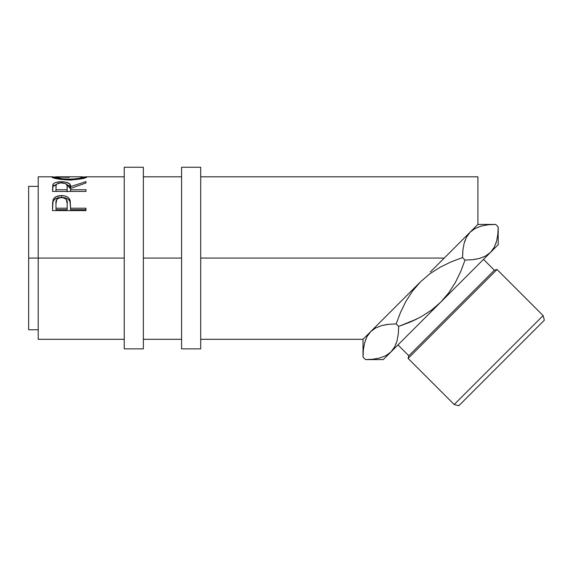 <?xml version="1.0" encoding="UTF-8"?>
<svg xmlns="http://www.w3.org/2000/svg" width="573" height="573" viewBox="0 0 573 573"><rect width="100%" height="100%" fill="white"/><g stroke="black" fill="none" stroke-linecap="round" stroke-linejoin="round"><path stroke-width="0.86" d="M124.241 348.871L143.357 348.871L143.357 167.252L124.241 167.252L124.241 348.871L124.241 258.065L38.212 258.065L124.241 258.065L124.241 167.252L143.357 167.252L143.357 258.065L181.591 258.065L181.591 348.871L200.708 348.871L200.708 167.252L181.591 167.252L181.591 348.871L200.708 348.871L200.708 167.252L181.591 167.252L181.591 258.065L143.357 258.065L143.357 348.871L124.241 348.871M472.567 259.705L465.025 260.078L460.713 271.523L465.025 260.078L462.526 257.578L465.025 260.078L472.567 259.705L479.508 258.43L485.567 256.038L490.495 252.385L494.155 247.45L490.495 252.385L440.744 302.136L498.195 244.685L498.195 226.908L497.822 234.436L496.569 241.312L494.198 247.364L490.495 252.385L485.567 256.038L479.508 258.43L472.567 259.705L465.025 260.078L460.699 271.566L455.349 282.553L448.752 292.824L440.744 302.136L431.505 310.093L421.198 316.726L410.125 322.112L398.686 326.424L398.307 333.944L397.053 340.82L394.69 346.88L390.987 351.894L386.059 355.547L379.999 357.939L373.059 359.214L365.517 359.593L363.01 357.086L363.389 349.566L364.643 342.69L367.007 336.63L370.71 331.617L363.01 339.316L363.01 357.086L363.389 349.566L364.643 342.69L367.007 336.63L370.71 331.617L375.637 327.964L381.697 325.571L388.637 324.297L396.179 323.917L400.491 312.486L405.885 301.405L412.488 291.127L420.467 281.859L429.793 273.837L440.043 267.262L451.051 261.904L462.526 257.578L462.898 250.043L464.151 243.174L466.522 237.122L470.218 232.108L466.544 237.079L470.218 232.108L475.153 228.448L481.213 226.063L488.153 224.781L495.695 224.408L498.195 226.908L497.822 234.436L496.569 241.312L494.198 247.364L490.495 252.385L498.195 244.685L498.195 226.908L495.695 224.408L493.998 224.423M454.181 404.509L458.801 405.748L544.35 320.192L543.111 315.58L454.181 404.509L543.111 315.58L497.035 269.503L494.37 270.22L408.821 355.769L408.105 358.433L497.035 269.503L408.105 358.433L454.181 404.509L408.105 358.433L408.821 355.769L494.37 270.22L483.519 259.361L494.37 270.22L497.035 269.503L543.111 315.58L544.35 320.192L458.801 405.748L454.181 404.509M410.182 322.09L416.994 318.939L398.686 326.424L396.179 323.917L398.686 326.424L398.307 333.959L397.053 340.82L394.69 346.88L390.987 351.894L394.639 346.966L390.987 351.894L383.287 359.593L390.987 351.894L386.059 355.547L379.999 357.939L373.059 359.214L367.207 359.572M400.498 312.457L405.885 301.405L412.488 291.127L420.467 281.859L370.71 331.617L367.028 336.587L370.71 331.617L363.01 339.316L363.01 357.086L365.517 359.593L383.287 359.593M397.97 344.91L408.821 355.769L397.97 344.91M38.212 339.316L38.212 176.813L38.212 258.065L28.65 258.065L28.65 186.368L28.65 258.065L38.212 258.065L38.212 339.316L124.241 339.316M430.38 271.946L444.261 258.065L200.708 258.065L444.261 258.065L477.918 224.408L477.918 176.813L200.708 176.813M430.323 272.003L452.921 249.405M461.48 240.846L476.715 225.612M51.771 177.136L55.123 176.985L51.692 177C52.766 178.361 58.675 179.37 69.426 180.022L59.606 179.277L51.771 177.136M71.145 180.001L69.426 180.022C80.134 179.335 85.943 178.318 86.86 176.985L81.824 178.74L71.145 180.001M86.788 176.892L83.429 176.978L86.788 176.892M85.585 176.828L86.559 176.835M51.978 176.842L52.909 176.821M86 191.439L52.544 191.439L52.831 184.742L54.084 183.231L56.018 182.4L60.759 181.763L65.601 182.078L69.67 183.861L70.565 186.633L86 181.612L86 182.945L70.565 188.474L70.565 189.763L86 189.763L86 191.439L86 189.763L70.565 189.763L70.565 191.439L70.565 188.474L86 182.945L86 181.612L70.565 186.633C70.995 183.568 67.972 181.942 61.497 181.756C57.028 181.763 54.199 182.622 53.003 184.334L52.544 191.439L86 191.439M86 210.62L52.544 210.62L53.053 199.884C54.335 197.055 57.157 195.629 61.519 195.594C65.981 195.615 68.81 197.105 70.013 200.07L70.013 201.775L68.939 199.956L67.02 198.523L61.519 197.434L61.519 195.594L61.519 197.434L56.125 198.487L54.177 199.841L53.053 201.596L53.053 199.884L52.544 206.996L53.053 201.596C54.335 198.845 57.157 197.463 61.519 197.434C66.002 197.463 68.839 198.91 70.013 201.775L70.565 208.214L86 208.214L86 210.62L52.544 210.62L52.63 202.534L53.504 198.938L56.125 196.675L60.802 195.608L64.427 195.844L67.02 196.725L68.939 198.194L70.214 200.829L70.565 208.214L86 208.214L86 210.62L86 209.682L70.565 209.682L86 209.682M464.574 241.749L465.011 240.495M410.125 322.112L421.198 316.726L431.505 310.093L440.744 302.136L390.987 351.894L440.744 302.136L448.752 292.824L455.349 282.553L460.699 271.566L465.025 260.078L472.553 259.705L479.465 258.437L473.885 259.548M496.146 242.737L495.752 243.883M497.822 234.45L497.736 235.188M365.674 339.538L365.459 340.111M363.475 348.814L363.389 349.551M396.022 343.979L396.201 343.506M400.491 312.486L396.179 323.917L388.637 324.297L396.179 323.917L388.659 324.297L381.74 325.557M462.955 249.542L462.526 257.578L451.087 261.882M28.65 329.754L28.65 258.065L28.65 329.754L38.212 329.754M493.41 224.437L477.918 224.408L477.918 176.813M82.483 176.813L56.118 176.813L55.123 176.993L55.123 178.361L55.123 176.993L62.436 178.826L72.205 179.177L79.425 178.303L83.429 176.993L83.429 178.361L83.429 176.993C82.748 177.995 78.078 178.747 69.412 179.242L69.412 180.022L69.412 179.242C60.674 178.762 55.91 178.01 55.123 176.993L69.254 177.336M52.544 189.899L53.003 184.334L53.003 186.504L56.347 184.535L54.084 185.43L53.003 186.504L52.544 191.439M61.497 182.844L61.497 181.756L61.497 182.844C65.895 183.159 67.786 184.427 67.177 186.64L67.134 191.776L67.177 186.64L67.134 191.776L67.134 189.763L55.982 189.763L55.982 191.439L55.982 189.763L67.134 189.763L67.034 185.265L65.472 183.525L60.759 182.859L56.784 184.019L56.104 185.229L55.982 189.763L55.982 186.576C55.345 184.399 57.185 183.152 61.49 182.844M66.747 184.549L70.565 188.732L70.565 186.633L70.565 188.732L69.67 186.039L66.747 184.549M70.013 201.775L70.565 207.863L70.013 201.775M70.565 208.214L70.565 209.682L70.565 208.214M67.134 209.682L55.982 209.682L67.134 209.682L67.206 205.32L67.134 209.682M67.206 203.702L66.325 199.554L64.348 198.079L61.533 197.556L58.797 198.072L56.827 199.476L55.982 203.53C55.395 200.12 57.243 198.136 61.533 197.556C65.902 198.158 67.793 200.213 67.206 203.723L67.206 205.284M67.206 203.723L67.134 208.214L55.982 208.214L55.982 209.682L55.982 208.214L67.134 208.214L67.206 203.723M55.982 203.53L55.982 208.214L55.982 203.53M398.249 334.453L398.307 333.973M367.802 359.558L373.037 359.214M387.319 324.454L381.747 325.557M451.051 261.904L440.043 267.262L429.793 273.837L420.467 281.859L370.71 331.617L375.637 327.964L381.697 325.571L388.637 324.297M462.898 250.05L464.151 243.174L466.522 237.122L470.218 232.108L475.153 228.448L481.213 226.063L488.153 224.781M28.65 186.368L38.212 186.368M181.591 176.813L143.357 176.813M124.241 176.813L86.115 176.813M38.212 176.813L52.458 176.813M143.357 339.316L181.591 339.316M200.708 339.316L363.01 339.316M67.177 186.633L67.177 188.732"/></g></svg>
